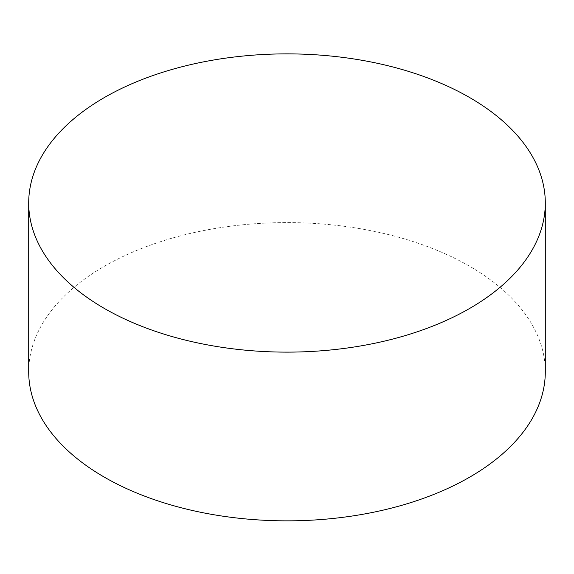<?xml version="1.0" encoding="UTF-8"?>
<svg xmlns="http://www.w3.org/2000/svg" width="574" height="574" viewBox="0 0 574 574"><rect width="100%" height="100%" fill="white"/><g stroke="black" fill="none" stroke-linecap="round" stroke-linejoin="round"><path stroke-width="0.43" stroke-dasharray="2.87 2.15" d="M28.7 371.722A258.3 149.125 180 0 1 287 222.59A258.3 149.125 180 0 1 545.3 371.722"/><path stroke-width="0.86" d="M104.353 308.446A258.3 149.125 0 0 0 385.85 340.777A258.3 149.125 0 0 0 545.3 202.995A258.3 149.125 0 0 0 287 53.87A258.3 149.125 0 0 0 28.7 202.995A258.3 149.125 0 0 0 104.353 308.446M545.3 202.995L545.3 371.722A258.3 149.125 180 0 1 385.85 509.497A258.3 149.125 180 0 1 104.353 477.166A258.3 149.125 180 0 1 28.7 371.722L28.7 202.995"/></g></svg>
